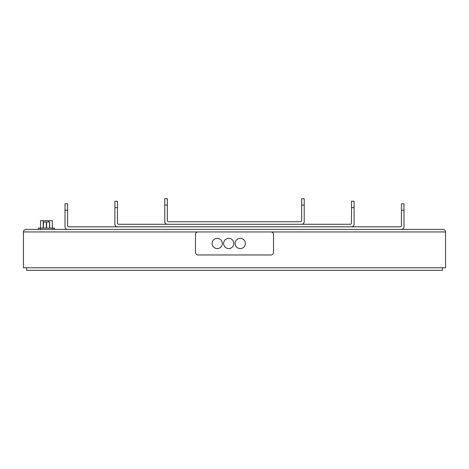 <?xml version="1.0" encoding="UTF-8"?>
<svg xmlns="http://www.w3.org/2000/svg" width="469" height="469" viewBox="0 0 469 469"><rect width="100%" height="100%" fill="white"/><g stroke="black" fill="none" stroke-linecap="round" stroke-linejoin="round"><path stroke-width="0.7" d="M23.45 267.758L445.55 267.758L445.55 231.944C445.398 230.39 444.542 229.54 442.994 229.382C444.542 229.54 445.398 230.39 445.55 231.944L23.45 231.944L23.45 267.758M26.006 229.382C24.458 229.54 23.602 230.39 23.45 231.944C23.602 230.39 24.458 229.54 26.006 229.382L442.994 229.382M442.355 267.758L442.355 270.314L26.645 270.314L26.645 267.758M67.577 229.382A2.556 2.556 0 0 1 65.021 226.826L65.021 203.804L67.577 203.804L67.577 225.548A1.278 1.278 0 0 0 68.855 226.826L400.145 226.826A1.278 1.278 0 0 0 401.423 225.548L401.423 203.804L403.979 203.804L403.979 226.826A2.556 2.556 0 0 1 401.423 229.382M118.745 224.27L350.255 224.27A1.278 1.278 0 0 0 351.539 222.986L351.539 201.242L354.095 201.242L354.095 224.27A2.556 2.556 0 0 1 351.539 226.826L117.461 226.826A2.556 2.556 0 0 1 114.905 224.27L114.905 201.242L117.461 201.242L117.461 222.986A1.278 1.278 0 0 0 118.745 224.27M168.629 221.708L300.371 221.708A1.278 1.278 0 0 0 301.655 220.43L301.655 198.686L304.211 198.686L304.211 221.708A2.556 2.556 0 0 1 301.655 224.27L167.345 224.27A2.556 2.556 0 0 1 164.789 221.708L164.789 198.686L167.345 198.686L167.345 220.43A1.278 1.278 0 0 0 168.629 221.708M43.277 228.104L43.277 221.966L49.673 221.966L49.673 228.104M54.533 229.382L54.533 228.104L38.417 228.104L38.417 229.382M52.411 228.104L52.411 220.688L40.539 220.688L40.539 228.104M273.515 252.41L273.515 234.5A2.556 2.556 0 0 0 270.953 231.944L198.047 231.944A2.556 2.556 0 0 0 195.485 234.5L195.485 252.41A2.556 2.556 0 0 0 198.047 254.966L270.953 254.966A2.556 2.556 0 0 0 273.515 252.41M217.235 238.34A5.118 5.118 0 0 1 221.661 246.014A5.118 5.118 0 0 1 212.803 246.014A5.118 5.118 0 0 1 217.235 238.34M228.743 238.34A5.118 5.118 0 0 1 233.175 246.014A5.118 5.118 0 0 1 224.311 246.014A5.118 5.118 0 0 1 228.743 238.34M240.257 238.34A5.118 5.118 0 0 1 244.689 246.014A5.118 5.118 0 0 1 235.825 246.014A5.118 5.118 0 0 1 240.257 238.34M401.423 210.2L403.979 210.2M65.021 210.2L67.577 210.2M114.905 207.638L117.461 207.638M351.539 207.638L354.095 207.638M164.789 205.082L167.345 205.082M301.655 205.082L304.211 205.082M46.343 228.104L46.343 221.966M43.406 228.104L43.406 221.966M46.601 228.104L46.601 221.966M49.544 228.104L49.544 221.966M52.616 228.104L52.616 229.382M40.334 228.104L40.334 229.382M43.183 220.688L43.183 228.104M48.653 220.688L48.653 221.966"/></g></svg>
